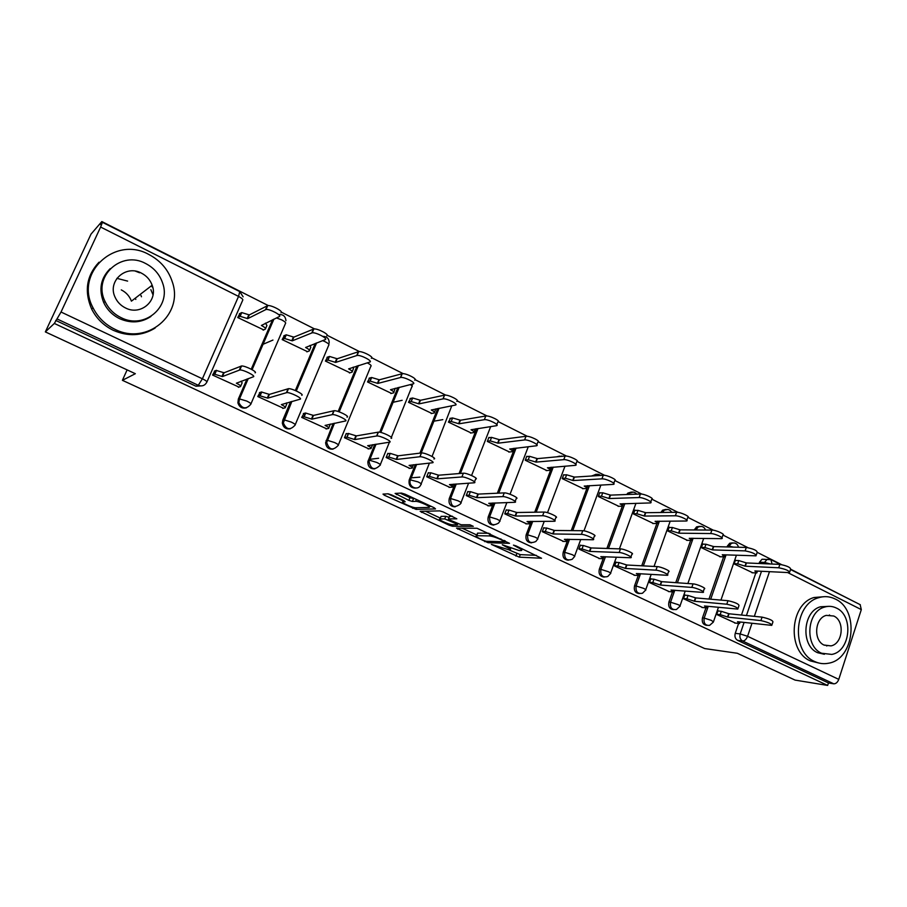 <?xml version="1.0" encoding="UTF-8"?>
<svg xmlns="http://www.w3.org/2000/svg" width="907" height="907" viewBox="0 0 907 907"><rect width="100%" height="100%" fill="white"/><g stroke="black" fill="none" stroke-linecap="round" stroke-linejoin="round"><path stroke-width="1.36" d="M491.401 544.404L519.292 557.159L541.547 558.247L516.015 545.889L513.453 545.107L517.466 547.306C521.378 549.211 522.636 550.3 521.253 550.572L519.019 550.504L502.285 544.744L506.174 546.91C510.051 548.792 511.31 549.857 509.972 550.13L491.401 544.404M141.469 296.77L140.993 295.467M391.529 494.893L388.071 493.816L383.003 494.1L384.421 495.267L416.075 509.405L435.519 508.906L434.17 507.75L405.066 494.179L401.518 493.079L395.101 493.431L408.887 500.381L412.39 501.469L415.633 501.344C418.989 501.049 432.639 507.376 428.75 507.41L415.962 507.773C412.708 508.022 399.409 501.888 403.105 501.832L405.191 501.752L403.808 500.585L391.529 494.893M827.649 685.431L795.099 680.103L737.312 653.267L704.682 648.562L122.4 380.316L135.347 373.707L45.35 331.905L54.341 323.448L827.649 685.431L828.454 682.96L833.726 683.81L742.606 641.011C740.191 639.514 739.375 637.156 740.18 633.936L744.091 622.429M456.55 528.123L488.079 542.715L509.507 543.338L477.048 528.271L456.55 528.123M449.09 525.176L420.179 511.321L439.748 510.89L443.308 512.002L456.822 518.827L448.466 518.895L449.77 520.006L461.164 524.768L469.917 524.779L473.295 526.332L452.502 526.253L449.09 525.176L449.498 524.133M127.615 281.102L116.89 278.347M45.35 331.905L91.017 234.119L101.833 221.569L268.279 305.568M854.745 601.919L790.666 569.222M781.437 564.562L757.3 552.386M747.833 547.613L723.094 535.119M713.39 530.221L688.016 517.421M678.073 512.398L652.042 499.258M641.839 494.111L615.139 480.631M604.663 475.347L577.26 461.516M566.512 456.085L538.373 441.89M527.33 436.312L498.431 421.732M487.082 416.007L457.389 401.019M445.734 395.135L415.213 379.727M403.23 373.684L371.847 357.846M359.523 351.621L327.234 335.329M314.559 328.924L281.34 312.155M54.341 323.448L61.03 312.019L100.62 227.045L102.446 222.317L100.473 224.483L101.833 221.569M828.454 682.96L737.652 640.365C735.248 638.879 734.443 636.533 735.237 633.335L738.604 623.472M741.472 615.048L755.814 572.975M759.057 563.485L759.488 562.215L764.51 562.431L767.061 559.426L769.578 559.211M860.142 604.64L861.31 609.606L838.771 679.377C837.58 682.37 835.903 683.844 833.726 683.81M736.076 560.469L735.418 560.141L734.126 563.905L752.765 572.805M718.798 611.057L717.993 610.672L716.677 614.493L735.577 623.132M685.601 595.241L684.819 594.867L683.47 598.722L702.823 607.577M703.356 544.166L702.71 543.849L701.383 547.647L720.464 556.773M651.611 579.04L650.841 578.677L649.457 582.566L669.287 591.636M669.842 527.489L669.219 527.171L667.847 531.003L687.404 540.357M616.771 562.431L616.034 562.079L614.606 566.013L634.923 575.31M635.524 510.392L634.911 510.097L633.505 513.963L653.528 523.532M581.081 545.424L580.367 545.084L578.893 549.052L599.72 558.576M600.343 492.886L599.754 492.592L598.314 496.492L618.835 506.31M544.483 527.987L543.792 527.659L542.284 531.672L563.632 541.434M564.301 474.939L563.723 474.656L562.238 478.601L583.28 488.658M506.956 510.097L506.299 509.791L504.745 513.838L526.638 523.849M527.341 456.538L526.786 456.255L525.266 460.246L546.842 470.552M468.454 491.753L467.831 491.458L466.232 495.551L488.703 505.823M489.429 437.662L488.907 437.401L487.342 441.426L509.473 451.992M428.954 472.932L428.353 472.649L426.721 476.776L449.77 487.32M450.541 418.297L448.432 422.106L471.141 432.956M388.411 453.613L387.845 453.341L386.155 457.513L409.828 468.341M410.644 398.434L408.501 402.3L431.811 413.422M346.78 433.773L346.247 433.512L344.501 437.73L368.82 448.84M369.671 378.026L367.516 381.949L391.45 393.377M304.004 413.388L301.725 417.413L326.701 428.818M327.597 357.086L325.42 361.065L350.011 372.777M260.06 392.448L257.758 396.529L283.438 408.252M284.379 335.567L282.168 339.603L307.439 351.633M272.95 340.068L262.701 344.433M214.891 370.918L212.567 375.067L238.983 387.096M239.958 313.448L237.725 317.541L263.71 329.887M246.409 407.844C242.18 408.819 239.357 407.175 237.917 402.935L238.314 399.125L246.965 379.058M251.228 369.206L272.565 319.752M290.297 428.784C285.966 429.453 283.313 427.571 282.326 423.115L282.803 420.1L290.557 401.79M295.331 390.52L315.262 343.424M333.084 449.124C328.595 449.521 326.112 447.366 325.624 442.65L333.164 423.501M338.141 411.506L357.052 365.963M374.795 468.885C370.101 469.01 367.8 466.572 367.891 461.584L374.772 444.373M379.716 432.22L397.89 387.606M415.474 488.125C410.531 487.955 408.433 485.234 409.193 479.984L415.361 464.531M419.907 453.149L437.764 408.479M455.133 506.843C450.269 506.525 448.307 503.759 449.26 498.544L454.951 484.043M459.067 473.556L476.685 428.66M493.816 525.085C489.145 524.711 487.274 521.99 488.215 516.911L493.578 502.977M497.342 493.215L514.677 448.228M531.547 542.851C527.058 542.443 525.266 539.756 526.173 534.801L531.264 521.355M534.722 512.217L551.751 467.23M568.36 560.186C564.018 559.744 562.306 557.102 563.202 552.25L568.031 539.234M571.24 530.618L587.929 485.687M604.289 577.079C600.094 576.637 598.427 574.029 599.3 569.267L603.178 558.667M603.314 558.27L603.915 556.637M606.896 548.463L622.349 506.14M622.531 505.664L623.256 503.657M639.344 593.563C635.285 593.121 633.676 590.548 634.526 585.865L638.245 575.503M641.725 565.798L656.906 523.509M673.584 609.651C669.638 609.209 668.074 606.681 668.901 602.067L672.495 591.897M675.749 582.657L690.658 540.413M694.343 529.949L696.157 529.62L698.288 526.876L701.394 526.389M707.007 625.365C703.174 624.923 701.655 622.429 702.46 617.882L705.941 607.871M708.991 599.062L723.616 556.887M727.063 546.944L727.357 546.105L729.092 546.15L731.45 543.259L734.239 542.93M122.4 380.316L127.116 369.875M559.574 456.108L556.807 456.822M595.899 474.316L591.886 475.994M631.306 492.082L627.837 493.113L626.68 494.519M665.851 509.417L662.643 510.165L660.863 512.489M699.558 526.355L696.587 526.865L694.467 529.609M732.459 542.885L729.716 543.225L727.357 546.105M55.746 320.432L195.935 386.201L202.114 385.838M765.361 559.358L762.027 559.234L759.488 562.215M509.462 550.13L520.244 554.63L536.354 555.356M462.082 528.169L476.821 534.994M483.771 540.527L486.163 541.286L504.882 541.785L500.664 539.484C495.891 537.363 492.127 536.184 489.372 535.924L476.549 535.697C475.2 535.98 476.504 537.08 480.483 539.007L483.771 540.527M477.229 533.928L477.547 533.123L488.964 533.282M440.383 518.112L425.485 511.208M452.366 516.219L449.384 516.537M440.167 518.963L440.042 518.963C436.471 519.031 449.305 524.904 452.684 524.756L457.389 524.768L456.108 523.679L444.736 518.917L440.167 518.963L440.791 517.069M449.078 517.319L445.768 516.298L444.736 518.917M441.187 516.366L445.768 516.298M396.71 494.168L395.135 493.431M400.157 493.159L409.953 497.716L414.85 498.748M429.136 506.446L431.244 506.378M387.992 493.827L403.445 500.981M735.316 560.435L738.774 560.571L746.45 562.941L745.327 566.217L737.652 563.848L734.194 563.689M751.994 572.77L756.801 572.941L754.851 570.957L789.487 572.634C789.419 570.82 785.836 569.199 778.739 567.782L745.327 566.217M746.45 562.941L779.884 564.381C786.981 565.775 790.564 567.397 790.621 569.233L789.748 571.852M734.659 623.03L739.568 623.506L737.527 621.714L771.778 625.365C771.608 623.835 767.98 622.236 760.894 620.592L727.868 617.111L720.169 614.629L721.314 611.307L729.013 613.778L762.061 617.134C769.147 618.767 772.775 620.354 772.934 621.907L771.993 624.719M717.891 610.967L721.314 611.307M716.757 614.277L720.169 614.629M727.868 617.111L729.013 613.778M702.608 544.155L705.986 544.234L713.684 546.592L712.528 549.903L704.83 547.533L701.451 547.443M719.704 556.739L724.33 556.853L722.278 554.755L756.007 555.844C755.939 553.95 752.322 552.295 745.123 550.878L712.528 549.903M713.684 546.592L746.302 547.443C753.502 548.837 757.13 550.492 757.175 552.42L756.279 555.027M669.105 527.489L672.404 527.5L680.125 529.847L678.935 533.191L671.214 530.833L667.926 530.81M686.644 540.334L691.077 540.368C691.928 540.084 691.315 539.404 689.252 538.327L721.689 538.645C724.863 538.157 714.727 533.452 710.68 533.543L678.935 533.191M680.125 529.847L711.893 530.073C715.952 529.971 726.076 534.677 722.89 535.175L721.983 537.772M701.916 607.486L706.644 607.883L704.49 605.989L737.799 609.085C737.64 607.486 733.967 605.853 726.79 604.209L694.603 601.284L686.871 598.801L688.05 595.446L695.771 597.917L727.992 600.706C735.169 602.35 738.831 603.983 738.99 605.604L738.037 608.416M684.717 595.162L688.05 595.446M683.549 598.507L686.871 598.801M694.603 601.284L695.771 597.917M668.391 591.557L672.915 591.886C673.731 591.693 673.085 591.081 670.987 590.049L702.97 592.407C706.077 592.192 695.816 587.589 691.826 587.407L660.523 585.072L652.779 582.589L653.981 579.199L661.736 581.67L693.061 583.881C697.052 584.04 707.313 588.654 704.206 588.881L703.22 591.693M650.738 578.972L653.981 579.199M649.537 582.351L652.779 582.589M660.523 585.072L661.736 581.67M835.2 599.005C829.724 596.318 824.078 595.933 818.273 597.826C793.852 604.493 791.119 652.02 814.724 661.543C819.168 663.607 823.749 664.173 828.465 663.232C854.575 659.321 859.666 609.617 835.2 599.005M824.792 596.647L814.021 597.509C789.657 604.141 786.925 651.453 810.461 660.942L818.953 663.051M824.384 654.276L817.615 652.711C800.53 645.75 802.729 611.307 820.495 606.772L828.579 606.352M836.345 608.03C832.501 606.148 828.533 605.842 824.452 607.112C806.652 611.658 804.441 646.249 821.572 653.233L831.81 654.423C850.483 651.305 853.918 615.581 836.345 608.03M824.214 645.149L831.005 645.886C842.932 643.709 845.007 620.819 833.737 616.012L826.254 615.388C814.679 618.166 813.126 640.58 824.214 645.149M826.708 645.988L827.513 645.455M830.177 615.683L829.429 614.946M121.277 289.889C126.175 292.383 129.554 296.135 131.413 301.158L152.161 285.229C150.177 279.844 146.583 275.796 141.367 273.098C125.835 264.481 107.264 281.238 115.064 297.179C117.241 301.974 120.71 305.568 125.483 307.949C140.619 315.999 158.34 300.693 152.161 285.229M148.907 254.516C115.064 235.276 74.181 273.211 93.047 307.836C97.888 317.393 105.144 324.525 114.826 329.252C146.787 345.828 183.804 314.684 172.409 282.19C168.464 269.923 160.63 260.694 148.907 254.516M99.01 262.214C86.494 275.66 84.045 291.272 91.652 309.038C96.459 318.538 103.681 325.624 113.318 330.329C128.227 336.78 142.161 336.021 155.131 328.051M150.925 316.452C141.333 322.824 130.903 323.561 119.645 318.686C112.468 315.137 107.162 309.786 103.738 302.632C98.489 289.48 100.654 278.143 110.223 268.631M145.721 263.552C121.436 249.913 92.265 276.601 105.087 301.498C108.534 308.686 113.851 314.071 121.062 317.631C144.383 329.887 171.536 306.725 162.591 282.95C159.621 274.345 153.997 267.882 145.721 263.552M139.576 272.769L135.506 271.182M152.138 286.963L151.628 285.637M135.801 299.423L135.324 298.154M153.022 294.866L150.868 289.662M634.798 510.403L637.995 510.358L645.75 512.704L644.526 516.072L636.782 513.725L633.574 513.759M652.791 523.532L657.031 523.486C657.915 523.192 657.269 522.466 655.092 521.332L686.508 521.003C689.83 520.516 679.354 515.595 675.352 515.777L644.526 516.072M645.75 512.704L676.599 512.274C680.601 512.07 691.066 516.99 687.744 517.512L686.826 520.096M599.64 492.909L602.747 492.784L610.524 495.12L609.266 498.533L601.488 496.186L598.382 496.299M618.109 506.321L622.145 506.197C623.075 505.879 622.395 505.12 620.093 503.918L650.421 502.92C653.89 502.421 643.052 497.263 639.118 497.546L609.266 498.533M610.524 495.12L640.399 494.009C644.344 493.703 655.171 498.873 651.691 499.383L650.761 501.968M563.598 474.985L566.614 474.78L574.414 477.105L573.122 480.551L565.322 478.216L562.317 478.397M582.577 488.692L586.387 488.488C587.362 488.147 586.648 487.342 584.221 486.073L613.404 484.361C617.032 483.862 605.808 478.454 601.931 478.851L573.122 480.551M574.414 477.105L603.257 475.268C607.134 474.86 618.347 480.279 614.719 480.801L613.767 483.363M634.05 575.253L638.369 575.492C639.22 575.299 638.539 574.653 636.34 573.553L667.257 575.299C670.511 575.095 659.899 570.276 655.954 570.174L625.615 568.451L617.837 565.968L619.073 562.555L626.85 565.016L657.224 566.614C661.169 566.694 671.77 571.512 668.527 571.739L667.529 574.55M615.921 562.397L619.073 562.555M614.685 565.798L617.837 565.968M625.615 568.451L626.85 565.016M598.869 558.542L602.974 558.701C603.869 558.497 603.155 557.805 600.819 556.649L630.626 557.748C634.016 557.556 623.03 552.51 619.164 552.499L589.822 551.422L582.022 548.939L583.303 545.492L591.103 547.953L620.467 548.894C624.345 548.894 635.319 553.939 631.918 554.154L630.909 556.966M580.242 545.402L583.303 545.492M578.972 548.837L582.022 548.939M589.822 551.422L591.103 547.953M562.805 541.411L566.682 541.49C567.623 541.275 566.864 540.549 564.403 539.325L593.031 539.744C596.579 539.552 585.196 534.28 581.398 534.359L553.134 533.962L545.311 531.491L546.626 527.999L554.438 530.459L582.748 530.72C586.546 530.618 597.917 535.901 594.368 536.116L593.337 538.928M543.667 527.976L546.626 527.999M542.363 531.457L545.311 531.491M553.134 533.962L554.438 530.459M526.661 456.595L529.563 456.312L537.386 458.636L536.06 462.117L528.237 459.781L525.334 460.053M546.139 470.608L549.733 470.325C550.764 469.973 549.993 469.123 547.443 467.774L575.412 465.325C579.199 464.826 567.555 459.135 563.769 459.645L536.06 462.117M537.386 458.636L565.129 456.04C568.927 455.507 580.559 461.198 576.761 461.72L575.809 464.282M525.833 523.849L529.484 523.838C530.47 523.611 529.665 522.851 527.058 521.548L554.449 521.264C558.145 521.083 546.331 515.539 542.624 515.732L515.505 516.049L507.659 513.589L509.008 510.063L516.854 512.512L544.019 512.058C547.726 511.843 559.528 517.398 555.821 517.602L554.767 520.414M506.163 510.119L509.008 510.063M489.814 523.861L491.197 523.861M504.825 513.623L507.659 513.589M515.505 516.049L516.854 512.512M488.771 437.752L491.56 437.378L499.406 439.691L498.034 443.194L490.199 440.881L487.41 441.233M508.793 452.071L512.16 451.697C513.226 451.335 512.421 450.439 509.723 449.01L536.422 445.779C540.368 445.28 528.282 439.305 524.586 439.94L498.034 443.194M499.406 439.691L525.992 436.29C529.688 435.632 541.762 441.618 537.806 442.14L536.831 444.702M487.909 505.845L491.322 505.743C492.354 505.505 491.503 504.689 488.76 503.317L514.836 502.285C518.691 502.115 506.412 496.299 502.818 496.605L476.889 497.671L469.032 495.211L470.416 491.651L478.284 494.1L504.235 492.886C507.841 492.569 520.108 498.397 516.242 498.589L515.165 501.401M467.695 491.798L470.416 491.651M466.311 495.335L469.032 495.211M476.889 497.671L478.284 494.1M449.906 418.41L452.57 417.946L460.427 420.247L459.033 423.796L451.164 421.483L448.5 421.936M470.484 433.058L473.613 432.605C474.735 432.22 473.862 431.267 471.016 429.759L496.378 425.712C500.483 425.213 487.921 418.921 484.338 419.692L459.033 423.796M433.875 421.188L442.809 419.635M460.427 420.247L485.778 416.007C489.372 415.213 501.922 421.517 497.807 422.038L496.809 424.589M475.472 428.841L473.942 431.755M449.01 487.365L452.185 487.172C453.262 486.923 452.344 486.061 449.441 484.61L474.134 482.796C478.148 482.637 465.382 476.526 461.912 476.957L437.276 478.817L429.385 476.368L430.814 472.774L438.693 475.211L463.375 473.205C466.867 472.751 479.61 478.873 475.597 479.055L474.497 481.878M428.217 473L430.814 472.774M411.245 477.83L419.907 477.139M426.8 476.572L429.385 476.368M437.276 478.817L438.693 475.211M410.009 398.57L412.64 397.992L420.429 400.293L418.989 403.876L411.2 401.563L408.569 402.118M431.165 413.547L434.09 413.002C435.213 412.583 434.272 411.574 431.29 409.998L455.291 405.089C459.327 404.533 446.675 398.082 443.081 398.876L418.989 403.876M393.003 402.311L402.152 400.304M420.429 400.293L444.566 395.146C448.171 394.341 460.813 400.792 456.777 401.37M435.984 408.819L434.43 412.152M409.091 468.409L412.039 468.114C413.116 467.831 412.129 466.935 409.091 465.404L432.378 462.774C436.324 462.559 423.444 456.312 419.952 456.743L396.597 459.452L388.695 457.015L390.248 453.375L398.06 455.813L421.472 452.956C424.964 452.491 437.832 458.749 433.886 458.987M387.697 453.704L390.169 453.387M369.784 459.327L378.627 458.25M386.235 457.321L388.695 457.015M396.597 459.452L398.06 455.813M369.058 378.196L371.643 377.505L379.364 379.806L377.879 383.423L370.147 381.11L367.573 381.79M390.826 393.525L393.581 392.867C394.613 392.391 393.593 391.336 390.509 389.704L413.138 383.876C416.914 383.208 404.284 376.7 400.679 377.471L377.879 383.423M379.364 379.806L402.209 373.707C405.826 372.913 418.444 379.432 414.658 380.124M395.203 388.264L393.899 392.085M368.106 448.942L370.884 448.546C371.859 448.217 370.782 447.253 367.652 445.688L389.511 442.174C393.185 441.845 380.339 435.541 376.836 435.972L354.818 439.578L346.905 437.151L348.413 433.478L356.326 435.893L378.4 432.129C381.904 431.687 394.738 438.002 391.064 438.353M346.089 433.886L348.413 433.478M372.777 444.668L371.144 447.911M344.581 437.548L346.905 437.151M354.818 439.578L356.326 435.893M327.008 357.29L329.524 356.451L337.189 358.764L335.658 362.415L327.994 360.09L325.477 360.918M349.399 372.958L351.984 372.199C352.925 371.655 351.803 370.555 348.628 368.877L369.784 362.074C373.299 361.281 360.691 354.705 357.075 355.453L335.658 362.415M337.189 358.764L358.662 351.644C362.278 350.873 374.874 357.471 371.348 358.276M353.186 367.154L353.492 368.571L352.279 371.485M326.021 428.954L328.606 428.444C329.49 428.059 328.323 427.05 325.091 425.428L345.42 420.995C348.832 420.553 335.987 414.182 332.484 414.59L311.895 419.147L303.97 416.732L305.534 413.025L313.459 415.429L334.093 410.712C337.608 410.281 350.431 416.664 347.018 417.129M303.346 413.547L305.534 413.025M330.318 424.079L328.844 427.866M301.793 417.243L303.97 416.732M311.895 419.147L313.459 415.429M283.8 335.805L286.249 334.819L293.845 337.143L292.269 340.839L284.673 338.504L282.224 339.479M306.849 351.848L309.253 350.964C310.092 350.363 308.879 349.195 305.602 347.472L325.194 339.637C328.447 338.73 315.84 332.075 312.212 332.801L292.269 340.839M293.845 337.143L313.845 328.958C317.473 328.209 330.08 334.876 326.815 335.805M309.933 345.454L310.806 347.302L309.525 350.329M282.78 408.422L285.172 407.799C285.954 407.345 284.673 406.279 281.351 404.613L300.07 399.205C303.199 398.638 290.342 392.209 286.827 392.595L267.792 398.15L259.856 395.758L261.465 392.005L269.39 394.398L288.494 388.672C292.02 388.264 304.854 394.715 301.714 395.293M259.425 392.64L261.465 392.005M286.397 402.923L286.748 404.068L285.388 407.277M257.826 396.37L259.856 395.758M267.792 398.15L269.39 394.398M239.391 313.743L241.761 312.586L249.3 314.922L247.679 318.652L240.128 316.305L237.77 317.45M263.143 330.148L265.343 329.139C266.08 328.481 264.753 327.257 261.386 325.466L279.322 316.566C282.304 315.534 269.662 308.788 266.034 309.491L247.679 318.652M249.3 314.922L267.724 305.602C271.352 304.877 283.982 311.634 280.989 312.688M265.411 323.141L266.941 325.443L265.581 328.595M238.348 387.312L240.525 386.563C241.205 386.053 239.822 384.931 236.376 383.208L253.382 376.779C256.239 376.088 243.348 369.58 239.833 369.954L222.43 376.575L214.494 374.183L216.149 370.396L224.086 372.777L241.545 365.986C245.071 365.589 257.951 372.119 255.082 372.822M214.279 371.167L216.149 370.396M241.103 381.155L242.158 382.799L240.718 386.121M212.623 374.942L214.494 374.183M222.43 376.575L224.086 372.777M61.03 312.019L202.397 378.797L238.541 296.408C241.976 298.244 243.359 299.537 242.679 300.285L206.977 381.836M243.121 296.804L239.754 291.601L238.541 296.408L100.62 227.045M735.237 633.335L740.18 633.936L747.572 636.295L838.771 679.377M746.438 615.547L761.495 571.297M764.079 563.701L764.51 562.431L770.417 563.973M769.465 571.705L754.341 616.352M751.982 623.29L747.572 636.295C746.325 639.378 744.67 640.954 742.606 641.011L737.652 640.365M861.31 609.606L787.843 572.657M238.314 399.125L239.221 398.842L247.906 378.729M251.863 369.546L273.551 319.287M276.431 317.926L281.646 319.854C284.957 321.634 286.227 322.858 285.456 323.527L250.967 403.83M282.803 420.1L283.812 419.862L291.578 401.506M296.09 390.849L316.328 343.016M322.631 340.613L325.194 341.735C328.413 343.458 329.581 344.626 328.708 345.227L295.263 424.646M326.101 440.507L327.2 440.314L334.275 423.274M339.025 411.801L358.197 365.623M367.233 362.857L367.584 363.027C370.702 364.705 371.779 365.816 370.804 366.36L338.368 444.906M368.253 460.371L369.421 460.223L375.952 444.192M380.736 432.435L399.114 387.312M410.304 384.568C412.232 385.815 412.73 386.597 411.801 386.926L391.336 437.423M389.409 442.197L380.316 464.622M409.295 479.712L410.531 479.61L416.608 464.395M439.079 408.218L421.199 452.99L439.056 408.229M451.811 405.758L432.049 456.47M429.419 463.08L421.165 483.828M449.26 498.544L450.575 498.499L456.278 483.964M460.405 473.443L478.046 428.455M488.215 516.911L489.587 516.888L494.973 502.932M498.737 493.147L516.094 448.069M526.173 534.801L527.625 534.824L532.715 521.355M536.173 512.194L553.225 467.105M563.202 552.25L564.698 552.306L569.539 539.268M572.748 530.629L589.471 485.619M599.3 569.267L600.853 569.358L605.479 556.705M608.461 548.508L624.844 503.623M634.526 585.865L636.136 585.99L640.546 573.678M643.346 565.889L659.389 521.151M668.901 602.067L670.556 602.225L674.797 590.219M677.416 582.77L693.118 538.236M696.032 529.96L698.537 529.983M702.46 617.882L704.172 618.075L708.231 606.352M710.703 599.21L726.065 554.891M728.797 546.989L729.092 546.15L733.457 547.102M709.603 625.365C705.261 625.66 703.447 623.222 704.172 618.075L711.542 620.422L713.356 622.089L709.603 625.365M676.429 609.515C671.815 610.082 669.865 607.645 670.556 602.225L677.96 604.572C680.023 605.581 680.658 606.171 679.865 606.341L676.429 609.515M642.485 593.246C637.598 594.142 635.478 591.727 636.136 585.99L643.551 588.337C645.716 589.403 646.396 590.015 645.557 590.196L642.485 593.246M662.507 512.466L664.287 510.142L667.756 509.451M607.769 576.501C602.577 577.838 600.264 575.457 600.853 569.358L608.291 571.693C610.581 572.816 611.295 573.473 610.411 573.655L607.769 576.501M628.268 494.462L629.424 493.057L633.29 492.093M572.249 559.256C566.728 561.15 564.211 558.837 564.698 552.306L572.136 554.63C574.562 555.821 575.31 556.524 574.392 556.717L572.249 559.256M593.427 475.892L597.974 474.304M535.867 541.456C530.051 544.053 527.296 541.842 527.625 534.824L535.073 537.137C537.636 538.407 538.429 539.132 537.466 539.336L535.867 541.456M558.293 456.675L561.762 456.074M498.578 523.067C492.501 526.525 489.508 524.461 489.587 516.888L497.059 519.201C499.757 520.539 500.607 521.31 499.598 521.525L498.578 523.067M460.291 504.065C454.044 508.532 450.802 506.673 450.575 498.499L458.046 500.789C460.903 502.206 461.81 503.022 460.756 503.249L460.291 504.065M420.905 484.497C418.399 491.583 407.708 486.9 410.429 479.882L418.014 481.889C421.029 483.397 421.982 484.259 420.905 484.497M380.067 465.246C374.421 470.744 370.759 469.475 369.058 461.436L369.523 460.223L376.904 462.491C380.01 464.033 381.065 464.951 380.067 465.246M338.13 445.473C332.914 450.904 329.105 449.906 326.713 442.469L327.382 440.303L334.683 442.571C337.88 444.158 339.037 445.122 338.13 445.473M295.047 425.156C290.195 430.496 286.295 429.737 283.335 422.889L284.072 419.828L291.306 422.095C294.605 423.728 295.852 424.759 295.047 425.156M250.774 404.284C246.228 409.51 242.248 408.966 238.836 402.651L239.221 398.842L246.715 401.053C250.117 402.742 251.477 403.819 250.774 404.284M195.935 386.201L198.282 385.294L57.22 319.026M206.807 382.221C204.891 385.611 202.046 386.631 198.282 385.294L202.397 378.797C205.934 380.543 207.397 381.688 206.807 382.221M102.446 222.317L239.697 291.566M772.038 564.041L770.927 559.63M506.412 546.297L506.174 546.91M517.704 546.672L517.466 547.306M520.244 554.63L519.292 557.159M516.843 553.553L515.89 556.082M488.601 541.354L488.079 542.715M484.916 540.98L484.667 541.638M458.16 528.135L457.752 529.189M504.281 540.413L504.043 541.048M500.902 538.837L500.664 539.484M490.177 533.838L489.372 535.924M477.808 533.112L476.81 535.697M421.982 511.276L421.528 512.432M449.543 516.253L448.512 518.895M453.081 524.756L452.502 526.253M456.346 523.056L456.108 523.679M448.489 519.28L448.205 520.006M403.66 500.528L403.139 501.832M416.381 499.451L415.633 501.344M413.456 498.805L412.39 501.469M409.953 497.716L408.887 500.381M397.051 493.329L396.518 494.632M416.721 507.75L416.075 509.405M413.082 507.251L412.662 508.328M384.942 493.998L384.421 495.267M746.132 562.782L745.01 566.059M738.774 560.571L737.652 563.848M779.884 564.381L778.739 567.782M727.55 616.964L728.695 613.631M760.894 620.592L762.061 617.134M713.367 546.433L712.21 549.744M705.986 544.234L704.83 547.533M746.302 547.443L745.123 550.878M679.797 529.688L678.617 533.033M672.404 527.5L671.214 530.833M711.893 530.073L710.68 533.543M694.274 601.126L695.454 597.77M726.79 604.209L727.992 600.706M660.194 584.913L661.407 581.512M691.826 587.407L693.061 583.881M645.41 512.534L644.197 515.913M637.995 510.358L636.782 513.725M676.599 512.274L675.352 515.777M610.173 494.95L608.926 498.362M602.747 492.784L601.488 496.186M640.399 494.009L639.118 497.546M574.063 476.935L572.77 480.381M566.614 474.78L565.322 478.216M603.257 475.268L601.931 478.851M625.274 568.292L626.51 564.857M655.954 570.174L657.224 566.614M589.482 551.252L590.752 547.794M619.164 552.499L620.467 548.894M552.771 533.792L554.086 530.289M581.398 534.359L582.748 530.72M537.023 458.454L535.697 461.935M529.563 456.312L528.237 459.781M565.129 456.04L563.769 459.645M515.131 515.868L516.48 512.342M542.624 515.732L544.019 512.058M499.031 439.51L497.671 443.013M491.56 437.378L490.199 440.881M525.992 436.29L524.586 439.94M476.515 497.49L477.898 493.93M502.818 496.605L504.235 492.886M460.053 420.066L458.647 423.603M452.57 417.946L451.164 421.483M485.778 416.007L484.338 419.692M436.891 478.635L438.308 475.03M461.912 476.957L463.375 473.205M420.043 400.1L418.603 403.683M412.56 398.003L411.109 401.574M444.475 395.169L442.979 398.887M412.322 467.434L413.399 464.735M396.2 459.271L397.663 455.62M419.862 456.754L421.381 452.967M378.967 379.614L377.482 383.23M371.473 377.539L369.988 381.144M402.016 373.741L400.475 377.505M354.41 439.385L355.918 435.7M376.643 435.995L378.208 432.163M336.769 358.56L335.239 362.21M329.275 356.508L327.744 360.147M358.356 351.723L356.768 355.521M311.475 418.955L313.04 415.236M332.189 414.635L333.799 410.758M293.426 336.939L291.85 340.624M285.932 334.898L284.356 338.583M313.437 329.06L311.804 332.903M267.361 397.946L268.96 394.194M286.442 392.663L288.097 388.74M248.869 314.706L247.237 318.436M241.375 312.7L239.754 316.418M267.225 305.738L265.536 309.627M221.988 376.36L223.644 372.562M239.346 370.033L241.069 366.077M729.716 543.225L731.45 543.259C735.112 542.329 737.47 543.656 738.525 547.238M736.405 555.254L720.94 600.105M718.446 607.316L713.526 621.601M696.587 526.865L698.288 526.876C701.723 525.697 704.149 526.752 705.567 530.028M662.643 510.165L664.287 510.142C667.45 508.736 669.922 509.462 671.69 512.342M627.837 493.113L629.424 493.057C632.247 491.447 634.685 491.809 636.759 494.145M592.135 475.71L593.677 475.608C596.035 473.896 598.348 473.839 600.615 475.438M409.193 479.984L410.429 479.882L416.63 464.395M367.891 461.584L369.058 461.436L376.054 444.181M325.624 442.65L326.713 442.469L334.456 423.229M282.326 423.115L283.335 422.889L291.85 401.438M237.917 402.935L238.836 402.651L239.55 398.785L248.257 378.604M703.696 538.407L687.869 583.507M685.227 591.047L680.046 605.819M670.216 521.117L654.038 566.444M651.215 574.346L645.75 589.663M635.954 503.328L619.424 548.86M616.409 557.17L610.615 573.099M600.899 485.03L583.961 530.844M580.752 539.506L574.607 556.127M562.68 456.266L558.621 456.652M565.004 466.164L547.499 512.682M544.257 521.31L537.704 538.735M528.282 446.697L510.051 494.247M506.877 502.546L499.848 520.89M490.687 426.562L471.583 475.506M468.602 483.159L461.017 502.603M380.827 432.446L399.216 387.278M412.095 386.042L412.436 384.046M339.184 411.857L358.39 365.555M296.294 390.94L316.611 342.914M329.184 343.073C329.196 338.662 327.042 336.418 322.733 336.35M252.112 369.682L273.925 319.117M285.943 320.693C285.49 316.226 283.052 314.185 278.642 314.593M762.027 559.234L771.131 559.721L780.439 564.426M860.324 604.731L790.53 569.517M510.709 548.191L510.278 549.336M521.967 548.656L521.559 549.744M505.233 540.855L504.961 541.604M477.547 533.123L476.549 535.697M449.498 516.253L448.466 518.895M441.063 516.366L440.042 518.963M457.797 523.724L457.491 524.507M403.638 500.505L403.105 501.832M429.487 505.562L429.056 506.65M757.436 571.093L757.005 572.34M739.738 623.018L740.089 621.987M725.022 554.846L724.557 556.218M691.848 538.214L691.315 539.699M706.814 607.361L707.211 606.25M673.107 591.341L673.538 590.117M818.273 597.826L814.021 597.509M820.495 606.772L824.452 607.112M823.953 645.024L831.005 645.886M93.047 307.836L91.652 309.038M103.738 302.632L105.087 301.498M657.87 521.151L657.28 522.795M623.064 503.668L622.406 505.471M587.419 485.721L586.67 487.728M638.573 574.925L639.05 573.587M603.189 558.111L603.722 556.626M566.92 540.867L567.521 539.223M550.889 467.298L550.039 469.531M529.722 523.192L530.425 521.366M513.441 448.364L512.478 450.881M491.583 505.074L492.376 503.011M452.457 486.481L453.375 484.145M412.64 397.992L411.2 401.563M444.566 395.146L443.081 398.876M388.774 457.015L390.248 453.375M419.952 456.743L421.472 452.956M371.643 377.505L370.147 381.11M402.209 373.707L400.679 377.471M347.064 437.129L348.571 433.455M376.836 435.972L378.4 432.129M329.524 356.451L327.994 360.09M358.662 351.644L357.075 355.453M304.208 416.698L305.761 412.991M332.484 414.59L334.093 410.712M286.249 334.819L284.673 338.504M313.845 328.958L312.212 332.801M260.162 395.701L261.76 391.96M286.827 392.595L288.494 388.672M241.761 312.586L240.128 316.305M267.724 305.602L266.034 309.491M214.868 374.115L216.524 370.328M239.833 369.954L241.545 365.986"/></g></svg>
